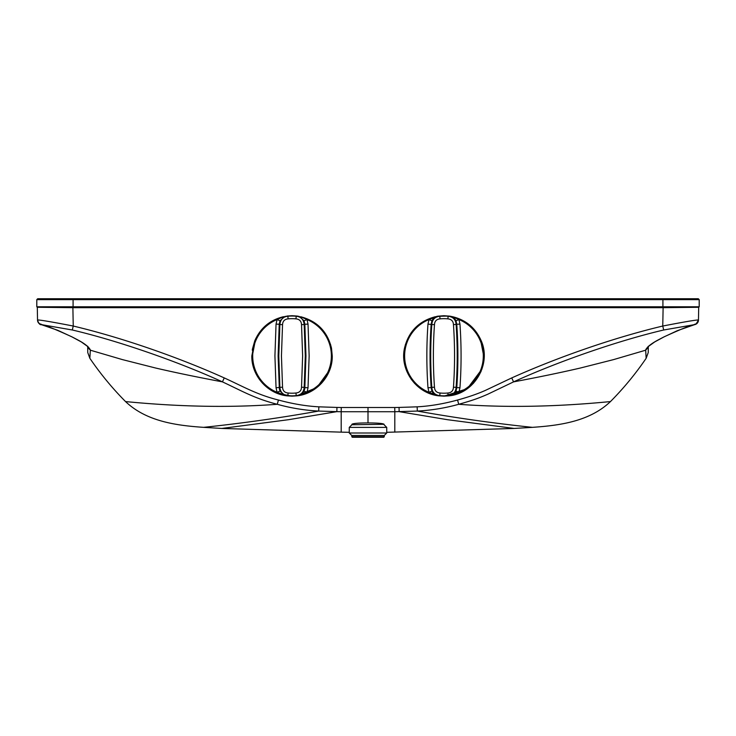 <?xml version="1.0" encoding="UTF-8"?>
<svg xmlns="http://www.w3.org/2000/svg" width="736" height="736" viewBox="0 0 736 736"><rect width="100%" height="100%" fill="white"/><g stroke="black" fill="none" stroke-linecap="round" stroke-linejoin="round"><path stroke-width="1.1" d="M351.909 424.746L351.909 424.304C352.848 423.43 358.211 422.97 368 422.915C377.789 422.97 383.152 423.43 384.091 424.304L351.909 424.746L349.269 427.386L349.269 433.007L351.734 435.473L352.268 437.258L383.732 437.258L384.266 436.724L351.734 436.724M384.091 424.746L386.731 427.386L386.731 433.007L349.269 433.007M384.266 436.724L384.266 435.473L386.731 433.007M646.144 358.312L645.656 349.959C647.073 346.95 651.277 343.592 658.251 339.885L664.148 336.812C682.235 328.578 692.475 324.502 694.858 324.585L663.679 329.995C618.516 340.612 558.964 361.155 513.562 381.874C538.246 377.246 560.501 372.637 580.318 368.037L613.566 359.61L645.656 350.198L648.296 346.288L648.241 352.572L646.144 358.312C635.499 373.916 623.604 388.332 610.466 401.571C589.554 421.47 559.838 425.463 532.404 427.349L514.188 428.444L386.731 432.308M394.809 432.142L394.809 411.728L341.191 411.728L341.191 432.142L349.269 432.308M72.882 307.676L73.241 326.039C122.452 337.723 178.931 357.54 224.259 377.918C243.487 386.704 256.974 394.671 278.438 400.025C292.523 403.862 306.001 406.134 318.863 406.833L336.941 407.431A61055.699 4.986 1 0 0 341.256 407.514L341.191 411.728L336.858 411.645L288.53 419.695L221.812 428.444L341.191 432.142M221.812 428.444L203.596 427.349A7149.679 3356.574 -90 0 0 318.66 411.065C304.695 410.338 290.895 408.084 277.27 404.294C230.506 407.781 179.924 406.87 125.534 401.571C146.39 421.415 176.005 425.463 203.596 427.349M125.534 401.571C112.396 388.332 100.501 373.916 89.856 358.312L87.759 352.572L87.704 346.288L90.353 350.198L122.443 359.61L155.682 368.037C175.499 372.637 197.754 377.246 222.438 381.864C177.036 361.146 117.484 340.612 72.321 329.995L41.142 324.585C43.571 324.521 53.811 328.596 71.852 336.812L77.749 339.885C84.723 343.592 88.918 346.941 90.344 349.959L89.856 358.312M511.741 377.918L513.562 381.874L487.701 394.257C477.471 398.71 472.034 400.485 458.73 404.294C445.105 408.084 431.305 410.338 417.34 411.065L394.809 411.728L394.744 407.514A61056.067 1.84 -1 0 1 399.059 407.431L417.137 406.833C429.999 406.134 443.477 403.862 457.562 400.025C468.179 397.127 477.397 393.944 485.226 390.476L511.741 377.918C557.078 357.54 613.548 337.723 662.759 326.039L663.118 307.676M610.466 401.571C556.076 406.879 505.494 407.781 458.73 404.294L457.562 400.025M514.188 428.444L447.47 419.695L399.142 411.645L399.059 407.431M41.142 324.585A4.655 4.655 178.8 0 1 37.536 320.151L37.297 307.28L73.085 307.676L73.085 306.783L699.2 306.783L698.703 307.28L698.464 320.151A4.655 4.655 1.2 0 1 694.858 324.585A4.655 4.655 1.2 0 0 698.464 320.151L695.989 324.162L677.396 330.657L664.056 336.876A3.689 1.168 84.7 0 1 663.955 336.904M37.536 319.994A4.407 4.407 178.8 0 0 41.336 324.263A4.407 4.407 178.8 0 1 37.536 319.994C39.496 319.792 51.4 321.807 73.241 326.039L72.321 329.995M483.616 349.25L481.206 340.768C475.557 327.943 465.943 319.912 452.364 316.664L458.933 319.553L456.007 320.767C454.636 318.072 452.631 316.544 449.981 316.186L443.964 315.716L437.911 316.186C435.28 316.554 433.283 318.081 431.922 320.767L431.158 324.272C429.668 345.377 429.668 366.482 431.158 387.596L431.811 387.357C430.348 366.408 430.348 345.469 431.811 324.512L427.975 324.098L428.996 319.553L437.911 316.186M435.381 316.71C418.802 321.108 408.508 331.605 404.496 348.192L404.68 364.559L411.369 379.5L423.448 390.531L438.932 395.839C416.521 393.65 399.547 370.153 404.496 348.192M484.122 358.036L482.926 365.875M481.988 369.04L467.314 388.682L443.964 396.152L438.757 395.812L428.996 392.316L427.975 387.771C426.475 366.546 426.475 345.322 427.975 324.098M450.57 316.305L452.364 316.664M252.384 349.26L254.794 340.768L251.822 355.939C251.408 375.599 267.435 393.778 287.003 395.839L292.036 396.143L277.132 393.291L264.353 385.103L255.512 372.775L251.878 358.046M300.619 316.71L300.638 316.719C317.207 321.117 327.492 331.614 331.504 348.192L332.194 358.147M329.802 369.766L316.866 387.568L296.544 395.894M297.059 316.038L299.212 316.462L304.078 320.767L304.842 324.272L304.189 324.512L305.284 355.939L304.189 387.357L301.53 387.21C301.328 390.733 299.46 392.656 295.946 393.006A37.269 37.269 0 0 1 288.126 393.006C284.62 392.674 282.753 390.742 282.541 387.21L281.446 355.939L282.541 324.659L279.882 324.512C280.462 319.452 283.121 316.692 287.859 316.259A39.9 39.9 0 0 1 296.222 316.259L292.036 315.716L297.059 316.038M282.541 387.21L279.882 387.357L278.788 355.939L279.882 324.512L279.229 324.272L279.993 320.767L284.869 316.462L292.036 315.716L287.012 316.038L287.859 316.259L288.126 318.872C284.62 319.203 282.753 321.126 282.541 324.659M279.993 320.767L277.067 319.553L283.636 316.664C270.048 319.921 260.434 327.952 254.794 340.768L251.822 355.939M73.085 307.676L662.915 307.676L662.915 299.635L36.8 299.635L37.692 298.742L698.308 298.742L699.2 299.635L662.915 299.635L662.915 298.742M341.256 407.514L394.744 407.514M284.869 395.407L279.993 391.101L277.067 392.316L287.003 395.839L287.859 395.609A39.9 39.9 0 0 0 296.222 395.609L297.068 395.839C316.636 393.778 332.663 375.599 332.249 355.939L331.504 348.192L332.249 355.939M481.206 340.768C491.657 363.998 474.37 393.558 448.997 395.839L448.141 395.609L447.874 393.006C451.38 392.684 453.247 390.752 453.459 387.21C454.912 366.353 454.912 345.506 453.459 324.659C453.266 321.135 451.398 319.212 447.874 318.872A37.269 37.269 0 0 0 440.054 318.872C436.54 319.194 434.682 321.117 434.47 324.659C433.016 345.515 433.016 366.362 434.47 387.21C434.663 390.733 436.531 392.665 440.054 393.006A37.269 37.269 0 0 0 447.874 393.006M447.874 318.872L448.141 316.259L448.988 316.038L439.778 316.259A39.9 39.9 0 0 1 448.141 316.259C453.072 316.839 455.731 319.59 456.118 324.512C457.58 345.46 457.58 366.408 456.118 387.357L456.771 387.596C458.261 366.491 458.261 345.386 456.771 324.272L453.459 324.659M459.954 324.098C461.444 345.331 461.444 366.556 459.954 387.771L458.933 392.316A39.339 39.339 0 0 0 458.933 319.553L459.954 324.098L456.771 324.272L456.007 320.767M434.47 324.659L431.811 324.512C432.216 319.571 434.875 316.82 439.778 316.259L440.054 318.872M431.922 320.767L428.996 319.553A39.339 39.339 0 0 0 428.996 392.316L431.922 391.101C433.44 394.073 435.776 395.655 438.932 395.839L439.778 395.609L438.757 395.812L425.518 391.672L414.478 383.281L406.944 371.643L403.806 358.128L405.352 344.678M480.341 338.79L484.122 358.092L480.994 371.625L473.45 383.29L462.383 391.681L448.997 395.839C452.152 395.655 454.489 394.073 456.007 391.101L458.933 392.316L448.997 395.839L448.141 395.609A39.9 39.9 0 0 1 439.778 395.609C434.856 395.03 432.198 392.279 431.811 387.357L434.47 387.21M456.007 391.101L456.771 387.596L459.954 387.771M453.459 387.21L456.118 387.357C455.713 392.297 453.054 395.048 448.141 395.609M427.975 387.771L431.158 387.596L431.922 391.101M448.997 395.839L443.964 396.152M662.915 307.676L698.694 307.289L699.2 306.783L699.2 299.635L698.308 298.742M663.679 329.995L662.759 326.039C684.6 321.816 696.504 319.801 698.464 319.994A4.407 4.407 1.2 0 1 694.664 324.263M336.941 407.431L336.858 411.645L318.66 411.065L318.863 406.833M278.438 400.025L277.27 404.294C254.803 398.516 242.926 391.478 222.438 381.864L224.259 377.918M645.656 349.959A5.686 5.152 87.2 0 0 647.956 347.07M664.148 336.812A3.689 1.168 84.7 0 1 664.056 336.876L654.709 341.927L648.02 346.73M87.97 346.72L81.328 341.946L71.944 336.876L57.748 330.298L41.418 324.677C39.974 325.036 38.677 323.527 37.536 320.151M90.344 349.959A5.75 5.262 95.1 0 1 88.044 347.07M300.638 316.719L307.004 319.553L304.078 320.767M292.036 396.152L297.068 395.839L307.004 392.316L304.078 391.101L299.212 395.407M295.946 318.872L296.222 316.259C300.95 316.692 303.609 319.452 304.189 324.512L301.53 324.659C301.328 321.144 299.46 319.212 295.946 318.872A37.269 37.269 0 0 0 288.126 318.872M295.946 393.006L296.222 395.609C301.061 394.956 303.72 392.205 304.189 387.357L304.842 387.596L304.741 388.691M304.713 388.856L304.078 391.101M279.993 391.101L279.358 388.866M279.34 388.691L278.116 355.939L279.229 324.272L276.046 324.098L277.067 319.553A39.339 39.339 0 0 0 277.067 392.316L276.046 387.771L274.924 355.939L276.046 324.098M276.046 387.771L279.882 387.357C280.37 392.224 283.029 394.974 287.859 395.609L288.126 393.006M308.025 324.098L309.148 355.939L308.025 387.771L304.842 387.596L305.964 355.939L304.842 324.272L308.025 324.098L307.004 319.553A39.339 39.339 0 0 1 307.004 392.316L308.025 387.771M301.53 387.21L302.625 355.939L301.53 324.659M37.692 298.742L36.8 299.635L36.8 306.783L37.306 307.289L36.8 306.783L73.085 306.783L73.085 298.742M252.503 363.326A19.624 19.624 0 0 0 253.074 361.348M252.899 351.891A19.624 19.624 0 0 0 252.273 349.94M386.731 427.386L349.269 427.386M384.266 435.473L351.734 435.473M368 407.707L368 422.915M417.137 406.833L417.34 411.065A7149.679 3356.574 90 0 0 532.404 427.349M439.778 395.609L440.054 393.006M286.884 395.821L273.626 391.69L262.559 383.29L255.015 371.634L251.878 358.101L255.659 338.799M297.261 395.812L310.5 391.662L321.531 383.272L329.066 371.625L332.194 358.119L330.648 344.687"/></g></svg>
